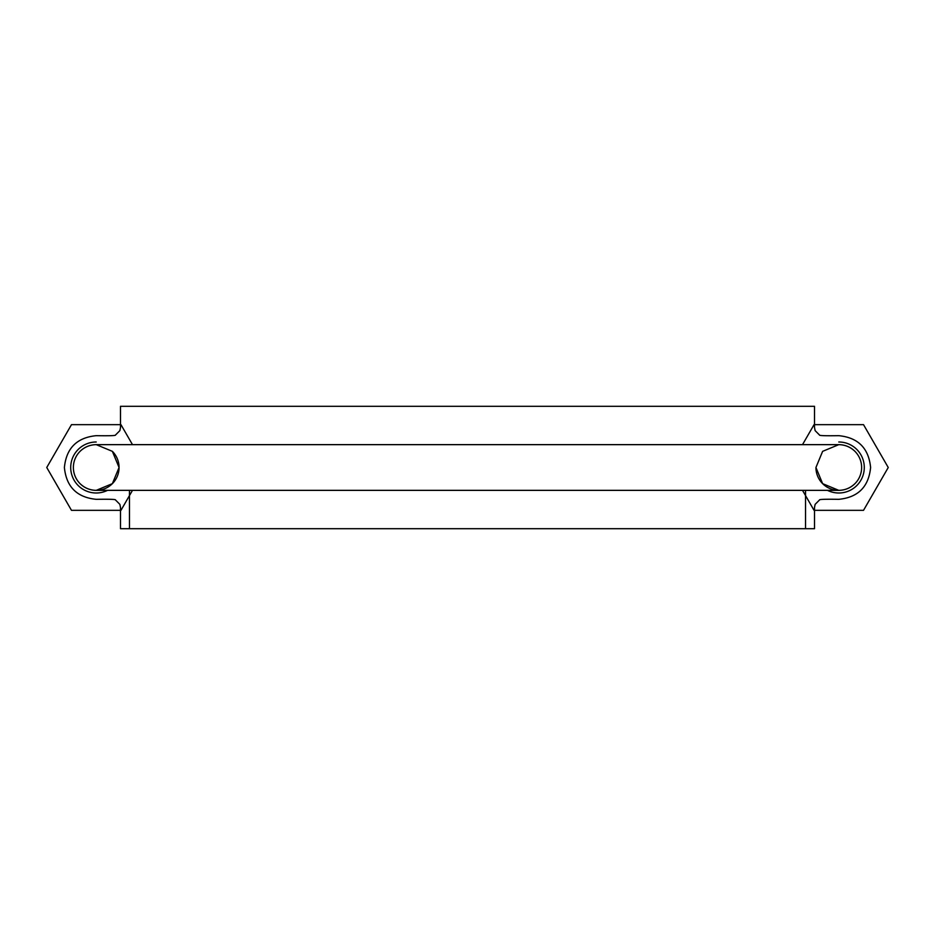 <?xml version="1.0" encoding="UTF-8"?>
<svg xmlns="http://www.w3.org/2000/svg" width="935" height="935" viewBox="0 0 935 935"><rect width="100%" height="100%" fill="white"/><g stroke="black" fill="none" stroke-linecap="round" stroke-linejoin="round"><path stroke-width="1.4" d="M129.474 490.349L129.474 528.696L805.526 528.696L805.526 490.349M120.498 528.696L120.498 507.483L119.867 504.362L115.461 499.944C115.823 499.325 109.407 499.115 96.223 499.325C76.915 497.42 66.303 486.808 64.398 467.5C66.303 448.192 76.915 437.58 96.223 435.675C109.407 435.885 115.823 435.675 115.461 435.055L119.867 430.638L120.498 427.517L120.498 406.304L814.502 406.304L814.502 427.517L815.133 430.638L819.539 435.055C819.177 435.675 825.593 435.885 838.777 435.675C858.085 437.58 868.697 448.192 870.602 467.5C868.697 486.808 858.085 497.42 838.777 499.325C825.593 499.115 819.177 499.325 819.539 499.944L815.133 504.362L814.502 507.483L814.502 528.696L120.498 528.696M112.375 451.348A22.849 22.849 0 0 1 96.223 490.349L112.375 483.652L119.061 467.5L112.375 451.348L96.223 444.651C89.959 444.768 84.571 447 80.059 451.348C84.571 447 89.959 444.768 96.223 444.651L838.777 444.651L822.625 451.348L815.939 467.5L822.625 483.652L838.777 490.349C845.041 490.232 850.429 488 854.941 483.652A22.849 22.849 0 0 1 815.939 467.5M129.474 406.304L805.526 406.304M96.223 490.349L838.777 490.349L96.223 490.349C89.959 490.232 84.571 488 80.059 483.652C84.571 488 89.959 490.232 96.223 490.349A22.849 22.849 0 0 1 73.374 467.5A22.849 22.849 0 0 1 96.211 444.651M854.941 451.348C850.429 447 845.041 444.768 838.777 444.651A22.849 22.849 0 0 1 854.941 483.652M107.537 490.349A25.502 25.502 0 0 1 71.387 473.32A25.502 25.502 0 0 1 96.223 441.998M838.777 441.998A25.502 25.502 0 0 1 863.613 473.32A25.502 25.502 0 0 1 827.463 490.349M132.489 490.349L120.954 510.335L71.481 510.335L46.75 467.5L71.481 424.665L120.954 424.665L132.489 444.651M802.51 444.651L814.046 424.665L863.519 424.665L888.25 467.5L863.519 510.335L814.046 510.335L802.51 490.349M838.777 444.651L96.223 444.651"/></g></svg>

